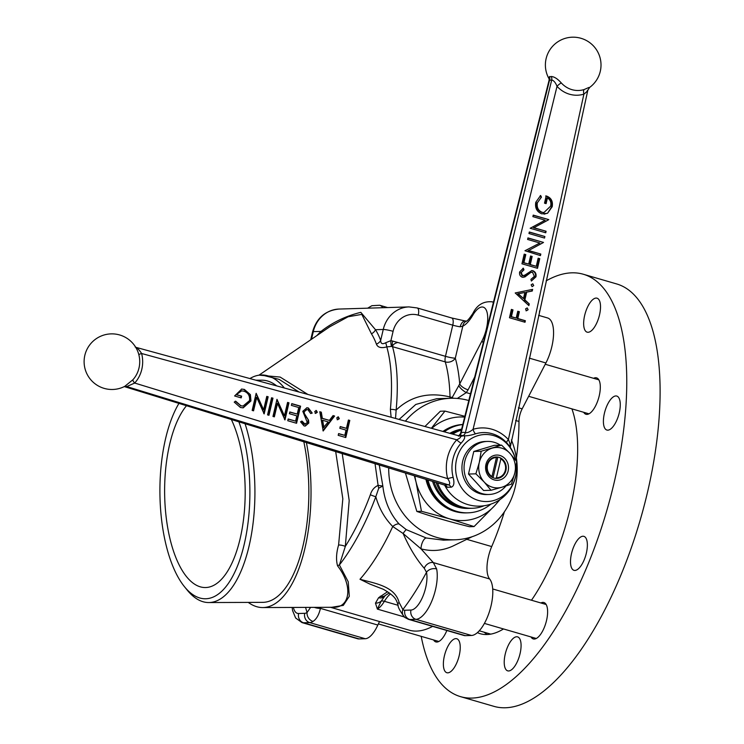 <?xml version="1.0" encoding="UTF-8"?>
<svg xmlns="http://www.w3.org/2000/svg" width="744" height="744" viewBox="0 0 744 744"><rect width="100%" height="100%" fill="white"/><g stroke="black" fill="none" stroke-linecap="round" stroke-linejoin="round"><path stroke-width="1.12" d="M459.476 435.696A26.561 3.004 12.5 0 1 461.01 435.547A26.561 3.004 12.5 0 1 463.196 435.584C465.67 436.393 465 438.895 461.187 443.071A35.424 32.252 88 0 0 452.975 459.002A35.424 32.252 88 0 0 453.143 477.36C454.621 483.107 453.933 486.399 451.078 487.227A5.059 4.185 93.3 0 0 448.613 484.893L126.731 386.564A21.288 2.632 13.9 0 1 124.592 386.629L124.388 386.61M461.187 443.071A5.059 1.525 42 0 1 456.769 439.797L141.63 353.502A30.383 27.668 -92 0 1 134.701 383.048L126.731 386.564A5.059 4.799 -98.2 0 0 124.806 386.434L124.806 386.434A5.059 4.799 -98.2 0 0 124.471 386.489M137.9 371.582A27.807 27.807 0 0 0 111.07 333.879A27.807 27.807 0 0 0 94.869 383.644A27.807 27.807 0 0 0 124.787 386.331L132.962 379.7A25.715 23.408 88 0 0 137.9 371.582A25.715 23.408 88 0 0 138.97 368.085M456.556 459.448A33.536 30.448 88.2 0 0 478.429 500.442A33.536 30.448 88.2 0 0 515.518 476.588A33.536 30.448 88.2 0 0 516.327 464.814A33.536 30.448 88.2 0 1 478.429 500.442A33.536 30.448 88.2 0 1 456.556 459.448A33.536 30.448 88.2 0 1 493.644 435.593A33.536 30.448 88.2 0 1 515.573 460.052A33.536 30.448 88.2 0 0 486.139 434.487A33.536 30.448 88.2 0 0 456.556 459.448M124.341 386.555A5.059 4.315 -87.9 0 1 124.592 386.629L444.401 485.023A5.059 4.864 -102.1 0 1 447.367 487.339L445.135 485.423M266.771 396.385L268.166 396.784L264.157 413.897L256.708 397.361L253.555 410.828L252.151 410.418L256.159 393.306L263.618 409.814L266.771 396.385M287.575 402.411L288.979 402.811L284.961 419.923L277.521 403.388L274.359 416.845L272.964 416.445L276.973 399.333L284.422 415.84L287.575 402.411M301.534 421.141L304.073 424.219L307.393 422.694L302.799 411.293L306.937 407.768L308.342 407.954L312.21 413.069L310.694 413.552L307.932 409.712L306.9 409.572L304.194 411.72L304.361 413.562L308.546 420.174L308.807 423.029L305.273 426.07L304.026 425.912L300.548 421.811L302.064 421.123L305.17 424.312M323.184 430.99L319.79 411.739L321.315 412.176L322.338 418.333L329.406 420.379L333.07 415.58L334.595 416.026L323.184 430.99M349.801 420.425L345.793 437.537L338.185 435.333L338.594 433.575L344.798 435.37L346.034 430.106L339.831 428.312L340.25 426.563L346.444 428.358L348.406 420.025L349.801 420.425L349.28 420.444L345.309 437.398M339.32 418.677L337.683 419.728L336.716 417.923L338.353 416.873L339.32 418.677L337.162 419.746M337.962 416.826L338.79 418.695M317.307 412.306L315.67 413.357L314.703 411.553L316.339 410.502L317.307 412.306L315.149 413.376M315.958 410.456L316.786 412.325M300.585 406.178L296.568 423.28L287.77 420.732L288.179 418.974L295.582 421.123L296.819 415.859L289.416 413.711L289.825 411.962L297.228 414.101L298.772 407.526L291.369 405.378L291.778 403.62L300.585 406.178L300.065 406.196L296.084 423.141M272.974 398.18L268.956 415.282L267.561 414.882L271.569 397.77L272.974 398.18L272.444 398.198L268.472 415.143M240.452 407.498L234.23 402.113L235.718 401.211L240.907 405.759L243.046 406.029L249.538 400.607C250.031 395.808 248.133 392.655 243.855 391.149L241.623 390.851L236.415 394.618L241.614 396.124L241.205 397.882L234.602 395.966L241.688 389.066L244.385 389.428L250.393 394.627L250.951 400.942L243.158 407.861L240.452 407.498M138.83 354.656A5.059 0.493 165.6 0 1 141.63 353.502C139.491 350.219 137.584 348.183 135.919 347.383L135.157 346.955M453.143 477.36A5.059 0.484 -14.3 0 0 447.665 478.643A40.148 36.549 -92 0 1 447.46 457.839A40.148 36.549 -92 0 1 456.769 439.797C460.276 438.104 461.373 436.886 460.052 436.133L136.096 347.383M459.197 435.863A5.059 4.864 78.7 0 0 459.383 435.752A5.059 4.418 -110.9 0 0 461.15 432.85L458.434 436.142M508.645 445.079A37.925 37.925 0 0 1 515.676 460.183A37.925 37.925 0 0 0 508.673 445.126L506.766 442.875A35.424 32.131 87.4 0 0 492.249 433.743A35.424 32.131 87.4 0 0 475.593 433.808A5.059 2.074 73.3 0 1 473.063 429.316C470.162 431.752 467.595 432.887 465.363 432.72A5.059 4.631 111.6 0 1 463.112 435.64A5.059 4.185 -87.2 0 1 460.889 436.282L460.443 436.198M132.962 379.7A5.059 1.525 -137.9 0 0 134.701 383.048L447.665 478.643C449.981 481.963 450.306 484.037 448.613 484.893A30.104 3.729 13.9 0 0 446.14 484.837A30.104 3.729 13.9 0 0 444.401 485.023L124.285 386.582M338.557 433.733L344.798 435.37M340.203 426.721L346.444 428.358M348.369 420.183L349.28 420.444M319.818 411.916L321.315 412.176M320.794 412.195L321.808 418.342L322.338 418.333M321.808 418.342L329.406 420.379M332.959 415.719L334.595 416.026M334.075 416.045L322.933 430.646M322.663 420.295L322.133 420.314L323.352 427.651L328.234 421.913L322.663 420.295L323.882 427.633M306.677 407.786L308.342 407.954M307.821 407.972L312.21 413.069M311.69 413.087L310.657 413.413M306.64 409.591L304.194 411.72M303.673 411.739L303.84 413.58L304.361 413.562M303.84 413.58L308.546 420.174M308.025 420.193L308.286 423.048L308.807 423.029M308.286 423.048L305.012 426.07M304.073 424.219L304.901 424.331M288.142 419.132L295.582 421.123M289.788 412.12L297.228 414.101M291.741 403.778L300.065 406.196M287.537 402.569L288.979 402.811M288.458 402.829L284.543 419.532M273.876 416.705L277.001 403.406L277.521 403.388M276.88 399.714L283.901 415.859L284.422 415.84M271.532 397.928L272.444 398.198M266.733 396.543L268.166 396.784M267.645 396.803L263.729 413.506M253.062 410.679L256.187 397.38L256.708 397.361M256.076 393.688L263.097 409.832L263.618 409.814M235.197 401.23L240.907 405.759M240.386 405.778L242.786 406.029M241.363 390.87L236.415 394.618M235.895 394.636L241.614 396.124M241.093 396.143L240.721 397.733M241.428 389.075L244.385 389.428M243.865 389.447L250.393 394.627M249.872 394.646L250.43 400.96L250.951 400.942M250.43 400.96L242.907 407.861M433.585 639.942A18.963 7.626 -73.8 0 0 435.863 641.923A18.963 7.626 -73.8 0 0 446.856 630.503M438.03 641.235A18.963 7.626 -73.8 0 0 438.328 641.709M531.011 636.957A18.963 7.626 -73.8 0 0 533.29 638.929A18.963 7.626 -73.8 0 0 546.533 620.477A18.963 7.626 -73.8 0 0 543.873 602.519A18.963 7.626 -73.8 0 0 540.888 602.966M535.457 638.24A18.963 7.626 -73.8 0 0 535.764 638.724M583.705 412.297A18.963 7.626 -73.8 0 0 585.984 414.278A18.963 7.626 -73.8 0 0 599.227 395.827A18.963 7.626 -73.8 0 0 596.567 377.859A18.963 7.626 -73.8 0 0 593.582 378.305M588.151 413.59A18.963 7.626 -73.8 0 0 588.457 414.064M571.513 553.573A17.698 7.124 -73.8 0 0 573.996 570.332A17.698 7.124 -73.8 0 0 586.356 553.118A17.698 7.124 -73.8 0 0 583.873 536.35A17.698 7.124 -73.8 0 0 571.513 553.573M604.416 413.283A17.698 7.124 -73.8 0 0 606.899 430.051A17.698 7.124 -73.8 0 0 619.259 412.827A17.698 7.124 -73.8 0 0 616.776 396.059A17.698 7.124 -73.8 0 0 604.416 413.283M505.232 654.088A17.698 7.124 -73.8 0 0 507.706 670.856A17.698 7.124 -73.8 0 0 520.065 653.632A17.698 7.124 -73.8 0 0 517.582 636.864A17.698 7.124 -73.8 0 0 505.232 654.088M444.382 655.957A17.698 7.124 -73.8 0 0 446.865 672.725A17.698 7.124 -73.8 0 0 459.225 655.501A17.698 7.124 -73.8 0 0 456.742 638.733A17.698 7.124 -73.8 0 0 444.382 655.957M584.663 315.4A17.698 7.124 -73.8 0 0 587.146 332.168A17.698 7.124 -73.8 0 0 599.506 314.945A17.698 7.124 -73.8 0 0 597.023 298.186A17.698 7.124 -73.8 0 0 584.663 315.4M546.152 280.86A219.945 88.499 106.2 0 1 583.324 274.248A219.945 88.499 106.2 0 1 614.153 482.624A219.945 88.499 106.2 0 1 460.564 696.654A219.945 88.499 106.2 0 1 421.188 636.343M583.324 274.248L616.664 283.938A219.945 88.499 106.2 0 1 647.494 492.305A219.945 88.499 106.2 0 1 493.904 706.344L460.564 696.654M571.922 408.875A128.935 51.875 106.2 0 1 570.267 508.236A128.935 51.875 106.2 0 1 531.476 600.231M503.493 628.959A128.935 51.875 106.2 0 1 480.233 633.702A128.935 51.875 106.2 0 1 477.388 632.642M538.963 315.447A17.698 7.124 -73.8 0 0 539.595 310.862M598.539 379.366A18.963 7.626 -73.8 0 0 598.027 379.598M545.845 604.016A18.963 7.626 -73.8 0 0 545.333 604.258M259.2 375.153L280.153 377.069L307.83 394.413M391.121 417.217L390.377 409.395A143.146 57.595 -73.8 0 0 386.796 346.899C381.188 348.415 377.729 347.495 376.418 344.137A7.589 6.101 159.7 0 0 380.668 340.464C380.761 343.774 382.444 344.528 385.718 342.724L390.907 340.64L397.817 342.482C394.692 343.254 392.906 344.612 392.479 346.555A7.589 3.05 106.2 0 1 392.665 340.984M376.418 344.137A136.747 55.028 -73.8 0 0 371.433 333.796L361.807 314.377L348.099 316.777L329.815 326.737M306.416 442.615A116.287 48.76 89.8 0 1 263.264 607.55A116.287 48.76 89.8 0 1 262.716 607.56A116.287 48.76 89.8 0 1 248.263 602.398M249.919 378.557A116.287 48.76 89.8 0 1 261.284 374.985A116.287 48.76 89.8 0 1 261.832 374.976A116.287 48.76 89.8 0 1 284.366 387.987M262.716 607.56L333.898 607.281C349.55 607.504 353.632 586.542 337.543 565.812C335.935 559.888 336.288 552.941 338.594 544.989A7.589 3.199 -167.9 0 1 345.318 546.403A143.146 57.595 -73.8 0 0 370.363 494.741C371.637 490.315 374.223 487.19 378.101 485.367L382.844 486.037C384.602 501.261 390.023 513.909 399.11 523.981L406.317 529.672L426.284 537.996L443.359 540.144M388.703 467.93A70.782 64.254 88.2 0 0 455.142 539.781A70.782 64.254 88.2 0 0 515.192 487.115A70.782 64.254 88.2 0 0 511.388 439.927M468.804 400.542A70.782 64.254 88.2 0 0 450.799 398.282A70.782 64.254 88.2 0 0 405.406 421.132M450.799 398.282L436.682 398.719L415.784 404.457L399.128 419.411M399.082 602.352A7.589 2.846 164.6 0 0 397.956 604.5C396.124 600.073 396.264 596.753 383.374 589.304L369.824 584.049L359.994 579.26C375.05 583.426 394.748 586.188 399.082 602.352L402.857 609.559A17.698 7.124 -73.8 0 0 404.848 610.238L410.958 610.052A22.757 9.151 -73.8 0 0 425.661 587.769A22.757 9.151 -73.8 0 0 426.507 572.285A7.589 5.506 -11.5 0 1 436.644 568.955A30.337 12.211 106.2 0 1 435.51 589.601A30.337 12.211 106.2 0 1 415.905 619.324L409.795 619.51A25.277 10.174 106.2 0 1 408.465 619.343L464.033 635.497A25.277 10.174 -73.8 0 0 465.353 635.655L471.473 635.469A30.337 12.211 -73.8 0 0 489.45 611.568A30.337 12.211 -73.8 0 0 489.626 578.962A25.277 10.174 106.2 0 1 488.427 556.642A25.277 10.174 106.2 0 1 491.71 546.57A145.359 58.488 -73.8 0 0 504.376 511.844M472.198 536.694L452.566 546.217C442.308 550.802 431.79 551.676 421.02 548.858L403.118 533.504A7.589 1.079 121 0 1 406.317 529.672M293.415 607.439A22.757 9.151 -73.8 0 0 298.614 613.502A7.589 6.882 88.2 0 0 303.561 622.774A30.337 12.211 106.2 0 1 301.971 622.579L357.529 638.724A30.337 12.211 -73.8 0 0 359.12 638.919L365.239 638.733A25.277 10.174 -73.8 0 0 377.831 625.053A27.807 11.188 106.2 0 1 379.561 621.556M518.419 407.749L522.167 408.837A12.639 5.087 -73.8 0 0 519.703 415.617A12.639 5.087 -73.8 0 0 518.977 421.467L515.639 420.49M450.65 398.282L450.129 397.91L452.278 397.37L459.718 383.923A7.589 3.06 27.4 0 0 468.088 389.828L466.283 392.599L457.328 398.449M245.055 423.736A111.079 46.584 89.8 0 1 250.412 539.893A111.079 46.584 89.8 0 1 209.287 602.538A111.079 46.584 89.8 0 1 208.757 602.547L262.697 602.352A111.079 46.584 -90.2 0 0 263.218 602.342A111.079 46.584 -90.2 0 0 303.831 441.824M208.757 602.547A111.079 46.584 89.8 0 1 187.2 590.076L184.475 586.718A107.294 44.993 -90.2 0 0 205.809 598.762A107.294 44.993 -90.2 0 0 246.013 535.801A107.294 44.993 -90.2 0 0 238.908 421.848M178.941 403.397A107.294 44.993 -90.2 0 0 184.475 586.718M186.484 405.722A96.069 40.288 -90.2 0 0 165.791 513.806A96.069 40.288 -90.2 0 0 205.26 587.546A96.069 40.288 -90.2 0 0 205.716 587.537A96.069 40.288 -90.2 0 0 242.767 524.939A96.069 40.288 -90.2 0 0 231.365 419.532M397.817 342.482L445.461 356.329A7.589 0.902 13.2 0 0 455.309 358.171A152.948 61.547 106.2 0 1 459.718 383.923L481.982 340.91A22.757 9.151 -73.8 0 0 486.418 328.709A22.757 9.151 -73.8 0 0 484.958 308.202A22.757 9.151 -73.8 0 0 472.803 315.224A32.866 13.225 106.2 0 1 462.815 326.17L455.309 358.171A7.589 5.84 -15.9 0 1 445.275 361.9L391.614 346.416A7.589 3.162 95.7 0 1 390.907 340.64L393.092 331.322A7.589 0.902 -166.8 0 0 383.253 329.48A30.337 27.537 -91.8 0 1 408.986 306.909L417.189 307.951A7.589 3.05 -73.8 0 1 418.258 315.14A22.757 20.655 88.2 0 0 393.092 331.322M453.189 398.254A7.589 3.925 51.5 0 0 452.278 397.37A7.589 4.297 -1.4 0 1 450.018 396.961A145.359 58.488 -73.8 0 0 445.275 361.9A7.589 3.05 -73.8 0 1 445.461 356.329L452.771 325.165L418.258 315.14M472.803 315.224A7.589 3.692 -149.6 0 1 472.933 313.326C469.473 318.544 467.176 321.213 466.051 321.343L466.051 321.343A7.589 6.501 -116.9 0 0 462.815 326.17L460.173 326.802A7.589 4.473 -81.8 0 1 465.474 321.027L451.71 317.986L417.189 307.951M276.675 385.885A111.079 46.584 -90.2 0 0 261.86 380.184L255.945 380.203M397.956 604.5L397.956 604.5C397.687 606.797 399.956 611.103 404.764 617.408L404.764 617.408A7.589 6.845 128.8 0 1 402.857 609.559A183.284 73.749 106.2 0 0 426.507 572.285L424.266 568.286A7.589 5.999 -48.5 0 1 433.324 562.604L421.02 548.858A7.589 3.097 105.6 0 1 426.284 537.996M491.71 546.57L466.228 539.168A7.589 1.088 68.4 0 1 466.004 538.424M516.373 457.923A145.359 58.488 -73.8 0 0 518.977 421.467M522.167 408.837L545.91 362.97A30.337 12.211 -73.8 0 0 547.575 317.948L538.619 315.354M314.349 607.364A7.589 3.106 7.3 0 0 320.45 608.378C318.916 614.86 316.433 619.203 313.019 621.426A25.277 10.174 106.2 0 1 309.681 622.589L303.561 622.774L359.12 638.919M298.614 613.502L304.733 613.316A17.698 7.124 -73.8 0 0 307.067 612.507A7.589 6.324 57.8 0 0 313.019 621.426M305.589 607.392A183.284 73.749 106.2 0 0 307.067 612.507L310.611 607.374M489.626 578.962L433.324 562.604L436.644 568.955M380.277 596.214A7.589 5.617 -129.5 0 0 385.234 595.535L381.161 601.161L377.375 609.104L375.469 603.124L378.603 597.711L387.587 591.722M390.526 593.842A27.807 11.188 -73.8 0 0 384.388 601.31A6.324 3.171 31 0 0 381.161 601.161A7.589 6.845 172.8 0 1 375.469 603.124M330.503 607.299L409.116 630.149A145.359 58.488 -73.8 0 0 432.617 626.364M424.266 568.286C416.528 559.46 409.479 547.863 403.118 533.504L392.739 526.501C384.788 518.438 379.142 508.515 375.804 496.75A7.589 1.265 -159.5 0 1 370.363 494.741M379.282 465.037L382.844 486.037L378.752 488.176L375.804 496.75A145.359 58.488 106.2 0 1 339.404 564.956L348.22 581.78L349.308 596.288L343.291 605.393L331.675 607.299M399.11 523.981A7.589 3.822 -43.6 0 0 392.739 526.501A145.359 58.488 -73.8 0 1 359.994 579.26M392.479 346.555A145.359 58.488 106.2 0 1 396.134 410.074L395.538 418.426M378.752 488.176A7.589 2.725 -101.2 0 1 378.101 485.367L375.041 463.726M337.543 565.812A7.589 5.431 -34.4 0 1 339.404 564.956L345.318 546.403L349.196 500.545L342.231 453.635M338.594 544.989L342.826 498.806L335.693 451.627M299.014 391.995L279.177 379.394L261.832 374.976M320.841 332.875A7.589 5.71 46.4 0 0 321.045 331.387C332.698 322.31 345.951 315.958 360.812 312.341L375.497 329.713L383.253 329.48L380.668 340.464A142.113 57.186 106.2 0 0 375.497 329.713A7.589 6.538 148 0 1 371.433 333.796M391.614 346.416L386.796 346.899A7.589 0.837 71.8 0 0 385.718 342.724M390.377 409.395A7.589 2.976 -174.6 0 1 396.134 410.074C410.697 396.199 428.665 391.828 450.018 396.961A7.589 3.209 104.3 0 0 450.129 397.91M458.862 385.792A7.589 2.372 38.4 0 0 466.283 392.599L470.487 393.818M495.495 478.383L496.425 477.806L500.87 458.881L500.042 457.718M496.425 477.806A10.109 9.179 88.2 0 0 505.316 470.282A10.109 9.179 88.2 0 0 500.87 458.881M493.021 477.722L497.866 457.076M496.918 456.965L496.425 457.588A10.109 9.179 88.2 0 0 487.534 465.112A10.109 9.179 88.2 0 0 491.979 476.523L492.072 477.257M491.979 476.523L496.425 457.588M466.618 512.876A44.24 40.157 -91.8 0 1 466.2 512.886A44.24 40.157 -91.8 0 1 454.807 511.435A44.24 40.157 -91.8 0 1 425.931 479.387M442.978 431.418A44.24 40.157 -91.8 0 1 462.805 424.48A44.24 40.157 -91.8 0 0 443.564 431.576M431.39 428.246L444.959 411.088L464.851 416.315M464.656 417.096A51.829 47.049 88.2 0 0 431.79 428.358M500.033 499.54L495.03 505.288A51.829 47.049 88.2 0 0 499.019 500.21M449.692 518.875A51.829 47.049 88.2 0 0 495.03 505.288L474.058 526.575L449.692 518.875L421.448 511.286L416.119 482.354A51.829 47.049 88.2 0 0 449.692 518.875M414.892 475.993A51.829 47.049 88.2 0 0 416.119 482.354L414.362 475.825M444.959 411.088L440.355 411.227L424.954 426.489M405.461 473.091L416.854 511.435C431.892 516.624 449.432 521.721 469.464 526.715L474.058 526.575M421.448 511.286L416.854 511.435M490.882 504.125A44.24 40.157 -91.8 0 1 468.106 512.83L467.046 512.867A44.24 40.157 -91.8 0 1 431.092 490.891A44.24 40.157 -91.8 0 1 426.851 479.666M468.106 512.83A44.24 40.157 -91.8 0 1 432.152 490.863A44.24 40.157 -91.8 0 1 428.005 480.019M444.298 431.78A44.24 40.157 -91.8 0 1 462.787 424.564M470.199 508.329A39.813 36.149 -91.8 0 1 469.306 508.366A39.813 36.149 -91.8 0 1 459.048 507.064A39.813 36.149 -91.8 0 1 434.087 481.898M469.306 508.366L467.967 508.412A39.813 36.149 -91.8 0 1 457.718 507.101A39.813 36.149 -91.8 0 1 432.599 481.433M450.715 433.538A39.813 36.149 -91.8 0 1 461.578 429.362M449.85 433.306A39.813 36.149 -91.8 0 1 461.633 429.167M461.485 429.734A39.813 36.149 88.2 0 0 451.887 433.854M436.105 482.512A39.813 36.149 88.2 0 0 460.834 507.008A39.813 36.149 88.2 0 0 471.092 508.31L472.421 508.273A39.813 36.149 88.2 0 0 484.028 505.781M461.401 430.088A39.813 36.149 88.2 0 0 452.771 434.105M437.612 482.977A39.813 36.149 88.2 0 0 462.173 506.962A39.813 36.149 88.2 0 0 472.421 508.273M549.156 78.892L549.472 76.558A5.059 4.631 -75.2 0 1 549.584 80.017L549.072 80.287L549.128 78.734L549.974 80.296M549.472 76.558A18.014 7.217 -73 0 0 551.276 76.502C554.28 76.678 557.619 78.836 561.311 82.965A25.715 23.315 87.4 0 0 571.904 89.643A25.715 23.315 87.4 0 0 584.049 89.578L588.95 87.448M506.766 442.875A5.059 1.442 137.4 0 1 508.394 439.583L583.891 94.144A30.383 27.556 -92.6 0 1 557.024 86.332C555.573 82.64 553.806 80.51 551.723 79.952A21.288 8.528 107 0 1 549.584 80.017L461.15 432.85A30.104 12.062 107 0 1 463.354 432.376A30.104 12.062 107 0 1 465.363 432.72L551.723 79.952A5.059 4.483 -106.1 0 0 551.276 76.502M475.593 433.808C470.301 435.491 466.107 436.124 463.019 435.696A26.561 10.639 -73 0 0 461.243 435.398A26.561 10.639 -73 0 0 459.299 435.817M541.446 197.132L537.363 202.796C536.619 207.409 538.2 210.571 542.116 212.3L543.948 212.533L550.644 206.125C551.425 202.47 550.355 199.745 547.426 197.932L546.105 203.633L544.515 203.168L546.189 195.932C551.109 197.616 553.118 201.215 552.206 206.73L547.547 213.286L541.818 213.853C536.87 211.845 534.852 207.985 535.782 202.284L540.609 195.486L541.446 197.132L537.363 202.796M536.833 202.824C536.089 207.427 537.67 210.599 541.576 212.328L542.116 212.3M541.576 212.328L543.687 212.533M547.37 198.202L546.896 197.96L547.426 197.932M545.659 195.96C550.579 197.644 552.587 201.233 551.676 206.748L552.206 206.73M551.676 206.748L547.547 213.286M547.017 213.305L544.087 214.179M546.896 197.96L545.612 203.493M540.209 195.756L540.907 197.151M529.319 231.998L544.878 236.518L544.524 238.052L528.965 233.532L529.319 231.998M529.282 232.165L544.878 236.518M521.953 263.794L524.195 254.141L525.785 254.606L523.906 262.725L528.696 264.111L530.574 256.001L532.165 256.466L530.286 264.576L536.275 266.315L538.154 258.205L539.744 258.661L537.512 268.314L521.953 263.794M524.148 254.309L525.785 254.606M525.255 254.634L523.376 262.744L523.906 262.725M523.376 262.744L528.696 264.111M530.537 256.168L532.165 256.466M531.635 256.485L529.756 264.604L530.286 264.576M529.756 264.604L536.275 266.315M538.117 258.373L539.214 258.689L537.019 268.175M531.132 284.831L532.76 283.789L533.727 285.584L532.1 286.635L531.132 284.831M528.138 309.709L526.51 310.76L525.543 308.955L527.171 307.904L528.138 309.709L525.98 310.787M509.696 445.6C510.468 445.358 510.031 443.35 508.394 439.583A40.148 36.41 -92.6 0 0 491.933 429.242A40.148 36.41 -92.6 0 0 473.063 429.316L557.024 86.332A5.059 1.442 -42.5 0 1 561.311 82.965M549.174 79.004A27.807 27.807 0 0 1 580.962 38.288A27.807 27.807 0 0 1 589.648 87.42L587.807 90.303L510.189 447.469M587.36 90.303C588.067 90.452 586.914 91.735 583.891 94.144A5.059 2.074 -106.9 0 1 584.049 89.578M511.388 309.411L512.988 309.876L511.407 316.674L516.197 318.06L517.768 311.262L519.368 311.727L517.796 318.525L525.376 320.729L525.013 322.264L509.463 317.744L511.388 309.411M511.351 309.578L512.988 309.876M512.449 309.895L510.877 316.693L511.407 316.674M510.877 316.693L516.197 318.06M517.731 311.429L518.838 311.755L517.257 318.553L524.836 320.748L524.52 322.115M518.838 311.755L519.368 311.727M517.257 318.553L517.796 318.525M524.836 320.748L525.376 320.729M532.639 289.37L532.248 291.034L526.678 292.113L524.883 299.869L529.263 303.924L528.872 305.598L515.201 292.959L532.639 289.37M532.081 289.472L531.718 291.062L532.248 291.034M531.718 291.062L526.678 292.113M526.148 292.141L524.353 299.897L524.883 299.869M524.353 299.897L529.263 303.924M528.733 303.943L528.445 305.198M524.892 292.457L518.252 293.75L523.478 298.577L524.892 292.457L517.722 293.778L523.478 298.577M532.509 272.248L530.844 272.416L524.883 276.963L522.288 277.233C520.075 276.303 519.191 274.545 519.638 271.96L523.33 268.175L523.962 269.839L521.191 272.602L522.586 275.68L524.855 275.131L531.765 270.584L532.89 270.714C535.42 271.82 536.443 273.857 535.968 276.824L531.365 281.037L530.909 279.363L534.369 276.359L532.509 272.248L531.569 272.192M531.979 272.267L530.844 272.416M522.865 268.379L523.962 269.839M523.432 269.858L521.191 272.602M520.661 272.62L522.046 275.699L523.013 275.754M522.046 275.699L522.753 275.782M531.486 270.602L532.36 270.742C534.88 271.848 535.913 273.885 535.438 276.852L531.328 280.916M530.314 272.434L523.106 277.363M532.36 270.742L532.89 270.714M535.438 276.852L535.968 276.824M524.976 250.747L539.837 243.009L527.598 239.447L527.952 237.913L543.511 242.432L528.603 250.505L540.814 254.057L540.46 255.592L524.976 250.747M527.914 238.08L543.511 242.432M542.897 242.814L528.603 250.505M528.063 250.533L540.814 254.057M540.284 254.085L539.967 255.452M530.184 228.268L545.12 220.205L532.881 216.643L533.234 215.109L548.793 219.629L533.885 227.701L546.096 231.254L545.743 232.788L530.184 228.268M533.197 215.276L548.793 219.629M548.179 220.001L533.885 227.701M533.346 227.729L546.096 231.254M545.566 231.272L545.25 232.64M527.115 274.796L527.645 274.778M524.353 276.991L524.883 276.963M505.948 485.971A26.542 24.096 -91.8 0 1 488.975 494.481A26.542 24.096 -91.8 0 1 482.14 493.616A26.542 24.096 -91.8 0 1 464.2 464.898A26.542 24.096 -91.8 0 1 487.339 441.425A26.542 24.096 -91.8 0 1 494.174 442.289A26.542 24.096 -91.8 0 1 500.387 445.163M488.975 494.481L486.855 494.546A26.542 24.096 -91.8 0 1 480.019 493.681A26.542 24.096 -91.8 0 1 462.08 464.963A26.542 24.096 -91.8 0 1 485.218 441.49L487.339 441.425M496.657 455.049A12.639 11.476 -91.8 0 1 508.143 470.915A12.639 11.476 88.2 0 0 496.676 455.049A12.639 11.476 88.2 0 0 485.944 464.451A12.639 11.476 88.2 0 0 497.448 480.317A12.639 11.476 88.2 0 0 508.171 470.906A12.639 11.476 -91.8 0 1 497.438 480.317M487.032 464.954A10.742 9.756 -91.8 0 1 496.146 456.956A10.742 9.756 -91.8 0 1 505.92 470.441A10.742 9.756 -91.8 0 1 496.806 478.439A10.742 9.756 -91.8 0 1 487.032 464.954M475.872 473.826L479.285 462.517A20.228 18.358 88.2 0 1 492.137 448.167A20.228 18.358 88.2 0 1 509.919 453.329L516.727 461.578L514.839 472.849A20.228 18.358 88.2 0 0 509.919 453.329L501.596 445.126L481.173 451.245L479.285 462.517A20.228 18.358 88.2 0 0 484.195 482.028L491.012 490.277L501.977 487.199L511.435 484.158L514.839 472.849A20.228 18.358 -91.8 0 1 501.977 487.199A20.228 18.358 88.2 0 1 484.195 482.028L475.872 473.826L468.488 474.049L483.619 490.51L491.012 490.277M501.596 445.126L494.211 445.358L473.779 451.478L468.488 474.049M481.173 451.245L473.779 451.478M451.078 487.227A26.561 3.292 -166.1 0 0 448.892 487.19A26.561 3.292 -166.1 0 0 447.367 487.339M306.017 417.124L306.537 417.105M481.982 340.91A7.589 3.06 27.4 0 0 483.293 342.742M410.958 610.052A7.589 6.882 88.2 0 0 415.905 619.324L471.473 635.469M460.173 326.802A7.589 0.902 13.2 0 1 452.771 325.165A7.589 3.05 -73.8 0 0 451.71 317.986M474.681 377.078L468.088 389.828M529.263 358.134L545.91 362.97M493.449 302.222L492.017 301.804A30.337 12.211 106.2 0 1 493.393 302.445M367.676 308.174L371.888 305.7L379.663 305.254A30.337 12.211 106.2 0 1 382.853 307.709M304.733 613.316A7.589 6.882 88.2 0 0 309.681 622.589L365.239 638.733M404.848 610.238A7.589 6.882 88.2 0 0 409.795 619.51L465.353 635.655M398.189 605.328L384.388 601.31A25.277 10.174 106.2 0 1 377.375 609.104L404.159 616.888M384.127 596.53A7.589 5.98 -134.3 0 1 378.603 597.711M320.45 608.378L377.831 625.053M316.888 335.572A142.113 57.186 106.2 0 1 321.045 331.387L313.298 331.629A7.589 0.902 -166.8 0 0 312.582 331.833C316.563 317.995 325.379 310.406 339.032 309.058A30.337 27.537 88.2 0 0 313.298 331.629L311.504 339.255M444.689 485.181A37.925 37.925 0 0 0 516.364 464.582A37.925 37.925 0 0 1 444.689 485.181M444.28 485.032L445.144 485.293M306.9 409.572L306.379 409.591M243.046 406.029L242.516 406.047M241.623 390.851L241.103 390.87M490.752 634.13L479.266 630.791M536.275 638.482L484.409 623.407M546.152 604.5L492.705 588.96M598.846 379.84L545.24 364.262M588.969 413.822L528.659 396.301M438.839 641.477L378.371 623.9M258.949 375.19L329.834 326.718M379.663 305.254L387.605 307.56M292.15 607.448L292.578 610.564L295.619 617.985L301.971 622.579M404.764 617.408L408.465 619.343M385.234 595.535L389.326 592.912M455.142 539.781L443.312 540.153M312.582 331.833L310.713 339.794M339.032 309.058L408.986 306.909M492.017 301.804C483.405 301.097 477.044 304.938 472.933 313.326M466.051 321.343L466.702 321.11L465.474 321.027M543.948 212.533L543.418 212.552M460.648 433.092L549.072 80.287M484.065 632.177L487.088 634.53"/></g></svg>
